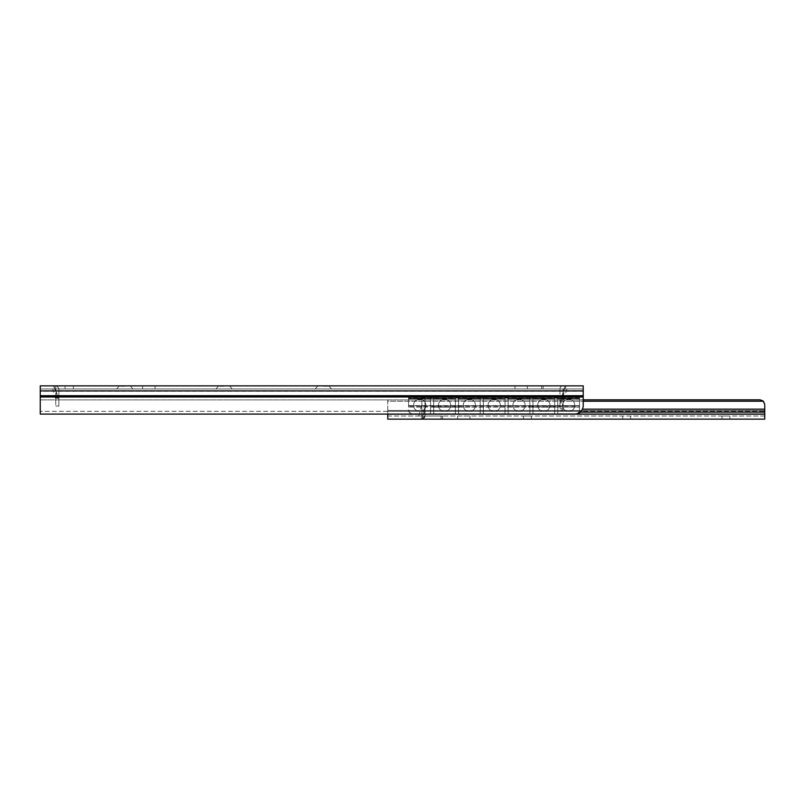 <?xml version="1.0" encoding="UTF-8"?>
<svg xmlns="http://www.w3.org/2000/svg" width="805" height="805" viewBox="0 0 805 805"><rect width="100%" height="100%" fill="white"/><g stroke="black" fill="none" stroke-linecap="round" stroke-linejoin="round"><path stroke-width="0.6" stroke-dasharray="4.03 3.02" d="M583.233 396.986L583.233 406.344C582.297 411.325 579.711 413.911 575.484 414.092L581.401 411.355L583.233 406.344L581.401 411.355L40.25 411.355L40.25 399.874L583.233 399.874L583.233 406.344L583.233 396.231L583.233 399.874L40.25 399.874L40.25 396.231L40.25 414.092L40.25 396.986L583.233 396.986L583.233 385.857L40.25 385.857L40.25 396.986M583.233 391.29L583.233 396.231L583.233 388.966L583.233 391.29L40.25 391.29L40.25 388.966L583.233 388.966L40.25 388.966L40.25 396.231L40.25 391.29L583.233 391.29M581.401 411.355L575.484 414.092L40.25 414.092L40.25 411.355L581.401 411.355M521.177 385.857L527.386 385.857L521.177 385.857M148.845 385.857L155.053 385.857L148.845 385.857M564.989 385.857C566.398 385.857 566.398 385.857 564.989 385.857C566.398 385.857 566.398 385.857 564.989 385.857L563.067 385.857L564.989 385.857L559.968 403.194L559.968 388.966L543.113 388.966L566.951 388.966L563.067 388.966L566.951 388.966L563.067 388.966L563.067 408.407L563.067 388.966L563.067 402.148L563.067 388.966L563.067 402.148L563.067 388.966L559.968 388.966C560.119 387.054 561.155 386.018 563.067 385.857L543.113 385.857L563.067 385.857C561.186 385.987 560.149 387.024 559.968 388.966C560.119 387.054 561.155 386.018 563.067 385.857C561.186 385.987 560.149 387.024 559.968 388.966L559.968 403.194C559.968 408.034 559.968 408.034 559.968 403.194C559.968 408.034 559.968 408.034 559.968 403.194L564.989 385.857M543.113 385.857L541.614 385.857L543.113 385.857L543.113 388.966L541.614 388.966L543.113 388.966L543.113 385.857M53.754 385.857L54.992 385.857L53.754 385.857L58.866 398.274L58.866 389.741A3.874 3.874 0 0 0 55.766 385.937L73.346 385.857L55.766 385.857L55.766 388.966L73.346 388.966L52.657 388.966L55.766 388.966L52.657 388.966L55.766 388.966L55.766 399.049L55.766 385.857L54.992 385.857L55.766 385.937A3.874 3.874 0 0 0 54.992 385.857A3.874 3.874 0 0 1 58.866 389.741C58.634 387.316 57.346 386.028 54.992 385.857C57.346 386.028 58.634 387.316 58.866 389.741L58.866 397.499L58.212 397.761L53.754 385.857M323.379 385.857L328.812 385.857L323.379 385.857M224.092 385.857L218.658 385.857L224.092 385.857M124.805 385.857L119.371 385.857L124.805 385.857M521.177 388.966L527.386 388.966L521.177 388.966M148.845 388.966L155.053 388.966L148.845 388.966M323.379 388.966L315.238 388.966L323.379 388.966M224.092 388.966L215.941 388.966L224.092 388.966M124.805 388.966L116.655 388.966L124.805 388.966M563.067 409.906L563.067 408.407L563.067 409.906L559.968 409.906L563.067 409.906M541.614 385.857L541.614 388.966L541.614 385.857M65.074 388.966L65.074 385.857L65.074 388.966M58.866 389.741L58.866 397.499L58.866 389.741M58.866 398.274L58.866 406.032L58.866 398.274L55.766 398.274L55.766 406.032L55.766 397.499L58.866 397.499L55.766 397.499L55.766 398.274L58.866 398.274M55.766 397.499L58.866 397.499L55.766 397.499M323.379 386.249L328.812 386.249L323.379 386.249M224.092 386.249L218.658 386.249L224.092 386.249M124.805 386.249L119.371 386.249L124.805 386.249M557.795 413.71L557.795 396.956L557.795 413.71L575.635 413.71A3.874 3.824 0 0 0 579.509 409.886A3.874 3.824 0 0 1 575.635 413.71L557.795 413.901L557.795 396.956L532.97 396.956L532.97 398.566L532.97 396.956L508.146 396.956L508.146 398.566L508.146 396.956L483.332 396.956L483.332 398.566L483.332 396.956L458.508 396.956L458.508 398.566L458.508 396.956L433.684 396.956L433.684 398.566L433.684 396.956L408.548 396.956L408.548 407.139L555.309 407.139L433.845 407.189L435.857 407.189L432.748 407.139L432.748 405.881L579.509 405.881L579.509 407.139L579.509 405.64L408.548 405.881L408.548 398.113L430.584 398.113L430.584 398.767L430.584 398.113L408.548 398.113L579.509 398.113L557.795 398.113L557.795 413.901L575.635 413.901A3.874 3.824 180 0 0 579.509 410.087L579.509 396.956L557.795 396.956L579.509 396.956L579.509 407.139L579.509 398.113L408.548 398.113L408.548 396.956L408.548 398.113L408.548 396.956L579.509 396.956L579.509 398.113L532.97 398.113L532.97 398.767L532.97 398.113L508.146 398.113L508.146 398.767L508.146 398.113L483.332 398.113L483.332 398.767L483.332 398.113L458.508 398.113L458.508 398.767L458.508 398.113L433.684 398.113L433.684 398.767L433.684 398.113L430.584 398.113L433.684 398.113L433.684 396.956L430.584 396.956L430.584 413.71L430.584 396.956L408.548 396.956L579.509 396.956L579.509 398.515L408.548 398.515L408.548 405.881L432.748 405.881L432.748 407.139L408.548 407.139L408.548 406.213L579.509 406.213L579.509 397.942L579.509 406.213L408.548 406.213L408.548 397.942L408.548 398.515L579.509 398.515L579.509 396.956L579.509 410.087L579.509 398.767L557.795 398.767L579.509 398.566L579.509 410.087A3.874 3.824 180 0 1 575.635 413.901L557.795 413.71M532.97 413.71L532.97 398.566L532.97 413.71L554.695 413.71L554.695 396.956L554.695 413.901L554.695 398.113L554.695 413.901L532.97 413.901L554.695 413.901L532.97 413.901L532.97 398.767L532.97 413.71M508.146 413.71L508.146 398.566L508.146 413.71L529.871 413.71L529.871 396.956L529.871 413.901L529.871 398.113L529.871 413.901L508.146 413.901L529.871 413.901L508.146 413.901L508.146 398.767L508.146 413.71M483.332 413.71L483.332 398.566L483.332 413.71L505.047 413.71L505.047 396.956L505.047 413.901L505.047 398.113L505.047 413.901L483.332 413.901L505.047 413.901L483.332 413.901L483.332 398.767L483.332 413.71M458.508 413.71L458.508 398.566L458.508 413.71L480.223 413.71L480.223 396.956L480.223 413.901L480.223 398.113L480.223 413.901L458.508 413.901L480.223 413.901L458.508 413.901L458.508 398.767L458.508 413.71M408.548 409.886L408.548 410.087A3.874 3.824 180 0 0 412.432 413.901L430.584 413.901L412.432 413.71A3.874 3.824 0 0 1 408.548 409.886A3.874 3.824 0 0 0 412.432 413.71L430.584 413.71L430.584 398.767L430.584 413.901L412.432 413.901A3.874 3.824 180 0 1 408.548 410.087L408.548 409.886M433.684 413.71L433.684 398.566L433.684 413.71L455.399 413.71L455.399 396.956L455.399 413.901L455.399 398.113L455.399 413.901L433.684 413.901L455.399 413.901L433.684 413.901L433.684 398.767L433.684 413.71M455.399 398.113L455.399 396.956L458.508 396.956L458.508 398.113L458.508 396.956L483.332 396.956L483.332 398.113L483.332 396.956L508.146 396.956L508.146 398.113L508.146 396.956L532.97 396.956L532.97 398.113L532.97 396.956L557.795 396.956L557.795 398.113L557.02 398.113L557.02 396.956L557.02 398.113L555.47 398.113L555.47 396.956L555.47 398.113L554.695 398.113L554.695 396.956L554.695 398.113L532.196 398.113L532.196 396.956L532.196 398.113L530.646 398.113L530.646 396.956L530.646 398.113L529.871 398.113L529.871 396.956L529.871 398.113L507.371 398.113L507.371 396.956L507.371 398.113L505.822 398.113L505.822 396.956L505.822 398.113L505.047 398.113L505.047 396.956L505.047 398.113L482.547 398.113L482.547 396.956L482.547 398.113L480.998 398.113L480.998 396.956L480.998 398.113L480.223 398.113L480.223 396.956L480.223 398.113L457.733 398.113L457.733 396.956L457.733 398.113L456.173 398.113L456.173 396.956L456.173 398.113L433.684 398.113L433.684 396.956L455.399 396.956L455.399 398.113M553.76 407.189L553.76 406.032L550.036 406.032L553.76 406.032L553.76 407.189L553.76 406.032L553.76 407.189L552.21 407.189L553.76 407.189M434.308 406.032L438.031 406.032L434.308 406.032L434.308 407.189L434.308 406.032M438.031 406.032L445.165 406.032L438.031 406.032L438.031 407.189L440.506 407.189L435.857 407.189L438.031 407.189L438.031 406.032M454.473 406.032L445.165 406.032L455.64 406.032L454.473 406.032L454.473 407.189L459.122 407.189L445.165 407.189L454.473 407.189L454.473 406.032M458.347 406.032L455.64 406.032L459.122 406.032L458.347 406.032L458.347 407.189L458.347 406.032M550.036 406.032L542.902 406.032L550.036 406.032L550.036 407.189L547.551 407.189L550.036 407.189L550.036 406.032M533.594 406.032L542.902 406.032L532.427 406.032L533.594 406.032L533.594 407.189L532.427 407.189L532.427 406.032L529.71 406.032L532.427 406.032L532.427 407.189L528.935 407.189L528.935 406.032L529.71 406.032L528.935 406.032L528.935 407.189L533.594 407.189L533.594 406.032M552.21 407.189L550.036 407.189L552.21 407.189L552.21 406.032L552.21 407.189M542.902 407.189L542.902 406.032L542.902 407.189L533.594 407.189L542.902 407.189L542.902 406.032L542.902 407.189L547.551 407.189L542.902 407.189M440.506 407.189L445.165 407.189L440.506 407.189L440.506 406.032L440.506 407.189M555.309 407.139L579.509 407.139L555.309 407.139L555.309 405.881L555.309 407.139M408.548 407.139L408.548 405.881L408.548 407.139M445.165 407.189L445.165 406.032L445.165 407.189M455.64 407.189L455.64 406.032L455.64 407.189M459.122 407.189L459.122 406.032L459.122 407.189M430.584 398.113L430.584 396.956L430.584 398.113M579.509 396.956L579.509 398.113L579.509 396.956M764.75 414.092L387.758 414.092L387.758 412.11L387.758 419.143L764.75 419.143L764.75 404.482L764.75 410.48L764.75 404.482L763.422 401.222L387.758 401.222L387.758 399.823L387.758 412.11L387.758 401.222L583.233 401.222M764.75 411.315L764.75 414.484L764.75 411.315L387.758 411.315L387.758 416.034L764.75 416.034L764.75 414.484L764.75 416.034L387.758 416.034L387.758 411.315L764.75 411.315M763.16 400.971L760.091 399.823L763.422 401.222M583.233 399.823L760.091 399.823C762.858 400.045 764.418 401.594 764.75 404.482M527.386 416.034L523.431 416.034L527.386 416.034M626.672 416.034L630.637 416.034L626.672 416.034M463.781 416.034L469.989 416.034L463.781 416.034M425 416.034L441.08 416.034L418.791 416.034L421.89 416.034L418.791 416.034L421.89 416.034L421.89 397.368L421.89 416.034L421.89 404.402L421.89 416.034L421.89 404.402L421.89 416.034L425 416.034C424.839 417.946 423.802 418.982 421.89 419.143L441.08 419.143L421.89 419.143C423.802 418.982 424.839 417.946 425 416.034L422.293 419.113L425 416.034L425 395.869L425 409.795C425 404.955 425 404.955 425 409.795C425 404.955 425 404.955 425 409.795L425 416.034M442.569 416.034L441.08 416.034L442.569 416.034L442.569 419.143L441.08 419.143L442.569 419.143L442.569 416.034M725.969 416.034L722.005 416.034L725.969 416.034M527.386 419.143L523.431 419.143L527.386 419.143M626.672 419.143L630.637 419.143L626.672 419.143M463.781 419.143L469.989 419.143L463.781 419.143M725.969 419.143L722.005 419.143L725.969 419.143M421.89 395.869L421.89 397.368L421.89 395.869L425 395.869L421.89 395.869M40.25 395.708L583.233 395.708M583.233 390.908L40.25 390.908M583.233 396.231L40.25 396.231L583.233 396.231M559.968 408.407L563.067 408.407L559.968 408.407M579.509 398.566L557.795 398.566L579.509 398.566M554.695 398.566L532.97 398.566L554.695 398.566M529.871 398.566L508.146 398.566L529.871 398.566M505.047 398.566L483.332 398.566L505.047 398.566M480.223 398.566L458.508 398.566L480.223 398.566M430.584 398.566L408.548 398.566L430.584 398.566M455.399 398.566L433.684 398.566L455.399 398.566M554.695 398.767L532.97 398.767L554.695 398.767M529.871 398.767L508.146 398.767L529.871 398.767M505.047 398.767L483.332 398.767L505.047 398.767M480.223 398.767L458.508 398.767L480.223 398.767M430.584 398.767L408.548 398.767L430.584 398.767M455.399 398.767L433.684 398.767L455.399 398.767M431.359 398.113L431.359 396.956L431.359 398.113M432.909 398.113L432.909 396.956L432.909 398.113M579.509 397.942L408.548 397.942L579.509 397.942M408.548 405.64L579.509 405.64L408.548 405.64M547.551 407.189L547.551 406.032L547.551 407.189M529.71 407.189L529.71 406.032L529.71 407.189M435.857 407.189L435.857 406.032L435.857 407.189M387.758 410.48L764.75 410.48L387.758 410.48M387.758 414.484L764.75 414.484L387.758 414.484M764.75 412.11L580.667 412.11M764.75 409.151L582.709 409.151M425 409.795L422.293 419.113L425 409.795M425 397.368L421.89 397.368L425 397.368M441.08 419.143L441.08 416.034L441.08 419.143M527.386 388.966L527.386 385.857M514.979 388.966L514.979 385.857M155.053 388.966L155.053 385.857M142.646 388.966L142.646 385.857M565.985 385.857L559.968 406.636M566.951 388.966L563.067 402.148M73.346 388.966L73.346 385.857M53.492 385.857L58.212 397.761M55.766 399.049L52.657 388.966M55.766 406.032L58.866 406.032M328.812 385.857L331.519 388.966M317.945 385.857L315.238 388.966M229.516 385.857L232.232 388.966M218.658 385.857L215.941 388.966M130.229 385.857L132.946 388.966M119.371 385.857L116.655 388.966M568.652 399.2A6.128 6.128 0 0 0 562.524 405.328A6.128 6.128 0 0 0 568.652 411.456A6.128 6.128 0 0 0 574.78 405.328A6.128 6.128 0 0 0 568.652 399.2A6.128 6.128 0 0 0 562.524 405.328A6.128 6.128 0 0 0 568.652 411.456A6.128 6.128 0 0 0 574.78 405.328A6.128 6.128 0 0 0 568.652 399.2M543.828 399.2A6.128 6.128 0 0 0 537.7 405.328A6.128 6.128 0 0 0 543.828 411.456A6.128 6.128 0 0 0 549.956 405.328A6.128 6.128 0 0 0 543.828 399.2A6.128 6.128 0 0 0 537.7 405.328A6.128 6.128 0 0 0 543.828 411.456A6.128 6.128 0 0 0 549.956 405.328A6.128 6.128 0 0 0 543.828 399.2M519.014 399.2A6.128 6.128 0 0 0 512.886 405.328A6.128 6.128 0 0 0 519.014 411.456A6.128 6.128 0 0 0 525.142 405.328A6.128 6.128 0 0 0 519.014 399.2A6.128 6.128 0 0 0 512.886 405.328A6.128 6.128 0 0 0 519.014 411.456A6.128 6.128 0 0 0 525.142 405.328A6.128 6.128 0 0 0 519.014 399.2M494.19 399.2A6.128 6.128 0 0 0 488.061 405.328A6.128 6.128 0 0 0 494.19 411.456A6.128 6.128 0 0 0 500.318 405.328A6.128 6.128 0 0 0 494.19 399.2A6.128 6.128 0 0 0 488.061 405.328A6.128 6.128 0 0 0 494.19 411.456A6.128 6.128 0 0 0 500.318 405.328A6.128 6.128 0 0 0 494.19 399.2M469.365 399.2A6.128 6.128 0 0 0 463.237 405.328A6.128 6.128 0 0 0 469.365 411.456A6.128 6.128 0 0 0 475.493 405.328A6.128 6.128 0 0 0 469.365 399.2A6.128 6.128 0 0 0 463.237 405.328A6.128 6.128 0 0 0 469.365 411.456A6.128 6.128 0 0 0 475.493 405.328A6.128 6.128 0 0 0 469.365 399.2M444.541 399.2A6.128 6.128 0 0 0 438.413 405.328A6.128 6.128 0 0 0 444.541 411.456A6.128 6.128 0 0 0 450.669 405.328A6.128 6.128 0 0 0 444.541 399.2A6.128 6.128 0 0 0 438.413 405.328A6.128 6.128 0 0 0 444.541 411.456A6.128 6.128 0 0 0 450.669 405.328A6.128 6.128 0 0 0 444.541 399.2M419.717 399.2A6.128 6.128 0 0 0 413.589 405.328A6.128 6.128 0 0 0 419.717 411.456A6.128 6.128 0 0 0 425.845 405.328A6.128 6.128 0 0 0 419.717 399.2A6.128 6.128 0 0 0 413.589 405.328A6.128 6.128 0 0 0 419.717 411.456A6.128 6.128 0 0 0 425.845 405.328A6.128 6.128 0 0 0 419.717 399.2M531.34 419.143L531.34 416.034M523.431 419.143L523.431 416.034M630.637 419.143L630.637 416.034M622.718 419.143L622.718 416.034M469.989 419.143L469.989 416.034M457.572 419.143L457.572 416.034M421.287 419.143L425 406.364M418.791 416.034L421.89 404.402M729.924 419.143L729.924 416.034M722.005 419.143L722.005 416.034"/><path stroke-width="1.21" d="M583.233 396.986L583.233 406.344C582.297 411.325 579.711 413.911 575.484 414.092L40.25 414.092L40.25 395.708L583.233 395.708L583.233 396.986L40.25 396.986M583.233 390.908L40.25 390.908L40.25 385.857L583.233 385.857L583.233 395.708M40.25 390.908L40.25 395.708M764.75 414.092L764.75 419.143L387.758 419.143L387.758 414.092L764.75 414.092L764.75 412.11L580.667 412.11M763.16 400.971L764.75 404.482L764.75 412.11M583.233 399.823L760.091 399.823L763.422 401.222L583.233 401.222M764.75 404.482L763.422 401.222M764.75 409.151L582.709 409.151"/></g></svg>
